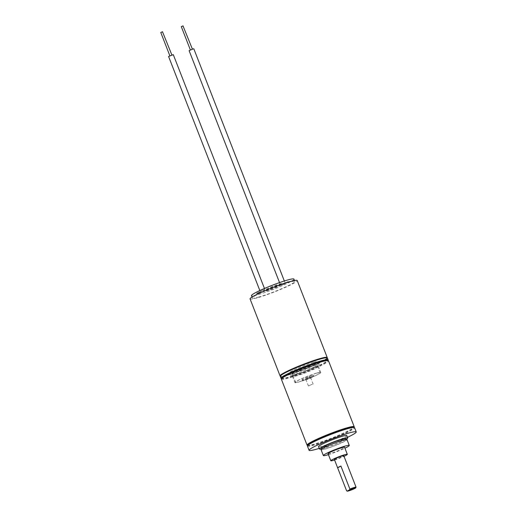 <?xml version="1.0" encoding="UTF-8"?>
<svg xmlns="http://www.w3.org/2000/svg" width="517" height="517" viewBox="0 0 517 517"><rect width="100%" height="100%" fill="white"/><g stroke="black" fill="none" stroke-linecap="round" stroke-linejoin="round"><path stroke-width="0.39" stroke-dasharray="2.58 1.94" d="M314.672 365.138A15.18 1.402 158.7 0 0 299.11 370.863A15.18 1.402 158.7 0 0 290.78 375.504A15.18 1.402 158.7 0 0 295.175 374.844A15.18 1.402 158.7 0 0 310.743 369.119A15.18 1.402 158.7 0 0 319.073 364.479A15.18 1.402 158.7 0 0 314.672 365.138M313.58 362.32A15.18 1.402 158.7 0 0 298.012 368.046A15.18 1.402 158.7 0 0 289.682 372.686A15.18 1.402 158.7 0 0 294.076 372.027A15.18 1.402 158.7 0 0 309.644 366.301A15.18 1.402 158.7 0 0 317.974 361.661A15.18 1.402 158.7 0 0 313.58 362.32M316.301 373.293A13.158 1.215 158.7 0 0 302.813 378.263A13.158 1.215 158.7 0 0 295.595 382.283A13.158 1.215 158.7 0 0 299.408 381.708A13.158 1.215 158.7 0 0 312.895 376.744A13.158 1.215 158.7 0 0 320.113 372.725A13.158 1.215 158.7 0 0 316.301 373.293M313.373 365.784A13.158 1.215 158.7 0 0 299.886 370.747A13.158 1.215 158.7 0 0 292.667 374.773A13.158 1.215 158.7 0 0 296.474 374.198A13.158 1.215 158.7 0 0 309.967 369.235A13.158 1.215 158.7 0 0 317.186 365.209A13.158 1.215 158.7 0 0 313.373 365.784M314.414 366.947A13.914 1.286 158.7 0 0 300.144 372.201A13.914 1.286 158.7 0 0 292.512 376.454A13.914 1.286 158.7 0 0 296.538 375.846A13.914 1.286 158.7 0 0 310.807 370.599A13.914 1.286 158.7 0 0 318.44 366.346A13.914 1.286 158.7 0 0 314.414 366.947M316.792 373.054A13.914 1.286 158.7 0 0 302.523 378.302A13.914 1.286 158.7 0 0 294.89 382.561A13.914 1.286 158.7 0 0 298.916 381.953A13.914 1.286 158.7 0 0 313.186 376.699A13.914 1.286 158.7 0 0 320.818 372.447A13.914 1.286 158.7 0 0 316.792 373.054M306.232 378.308L310.213 376.583L306.232 378.308M306.594 379.252L310.575 377.52L306.594 379.252M312.119 376.499A6.075 0.562 158.7 0 0 305.896 378.793A6.075 0.562 158.7 0 0 302.561 380.648A6.075 0.562 158.7 0 0 304.319 380.383A6.075 0.562 158.7 0 0 310.549 378.089A6.075 0.562 158.7 0 0 313.877 376.234A6.075 0.562 158.7 0 0 312.119 376.499M311.751 375.562A6.075 0.562 158.7 0 0 305.528 377.849A6.075 0.562 158.7 0 0 302.199 379.711A6.075 0.562 158.7 0 0 303.957 379.446A6.075 0.562 158.7 0 0 310.181 377.151A6.075 0.562 158.7 0 0 313.509 375.297A6.075 0.562 158.7 0 0 311.751 375.562M312.41 384.202L308.423 385.934L312.41 384.202M183.322 25.85L181.293 26.638M190.76 50.065L192.473 49.322L190.76 50.065M162.797 31.699L160.774 32.487M170.235 55.914L171.948 55.17L170.235 55.914M193.817 48.798L189.099 50.634M281.345 285.255L285.332 283.523L281.345 285.255M173.292 54.647L168.581 56.489M260.827 291.103L264.807 289.371L260.827 291.103M279.212 284.13A10.12 0.937 -21.3 0 1 282.14 283.691A10.12 0.937 -21.3 0 1 276.589 286.786A10.12 0.937 -21.3 0 1 266.21 290.606A10.12 0.937 -21.3 0 1 263.282 291.045A10.12 0.937 -21.3 0 1 268.834 287.95A10.12 0.937 -21.3 0 1 279.212 284.13M279.393 284.602A10.12 0.937 -21.3 0 1 282.327 284.163A10.12 0.937 -21.3 0 1 276.769 287.252A10.12 0.937 -21.3 0 1 266.397 291.071A10.12 0.937 -21.3 0 1 263.463 291.517A10.12 0.937 -21.3 0 1 269.021 288.421A10.12 0.937 -21.3 0 1 279.393 284.602M288.072 281.623L284.091 283.348L288.072 281.623M288.253 282.088L284.272 283.82L288.253 282.088M260.6 291.498L256.619 293.229L260.6 291.498M260.788 291.969L256.8 293.695L260.788 291.969M259.004 296.997A22.774 2.1 -21.3 0 1 252.412 297.986A22.774 2.1 -21.3 0 1 264.904 291.026A22.774 2.1 -21.3 0 1 288.253 282.437A22.774 2.1 -21.3 0 1 294.845 281.442A22.774 2.1 -21.3 0 1 282.353 288.402A22.774 2.1 -21.3 0 1 259.004 296.997M293.927 279.096A22.774 2.1 -21.3 0 1 281.435 286.056A22.774 2.1 -21.3 0 1 258.086 294.651A22.774 2.1 -21.3 0 1 251.495 295.64M319.752 359.244A24.797 2.288 158.7 0 0 293.359 369.028A24.797 2.288 158.7 0 0 280.905 376.344A24.797 2.288 158.7 0 0 287.904 375.103A24.797 2.288 158.7 0 0 312.339 366.172A24.797 2.288 158.7 0 0 326.906 358.404A24.797 2.288 158.7 0 0 319.752 359.244M327.196 357.758A25.301 2.339 -21.3 0 1 312.326 365.681A25.301 2.339 -21.3 0 1 287.394 374.793A25.301 2.339 -21.3 0 1 280.253 376.059M250.054 298.904A25.301 2.339 158.7 0 0 257.382 297.805A25.301 2.339 158.7 0 0 283.322 288.26A25.301 2.339 158.7 0 0 297.204 280.524M356.032 487.208A5.06 0.465 -21.3 0 1 353.369 488.662A5.06 0.465 -21.3 0 1 348.594 490.459A5.06 0.465 -21.3 0 1 346.648 490.866M334.344 459.38A5.06 0.465 158.7 0 0 336.328 459.006A5.06 0.465 158.7 0 0 341.298 457.118A5.06 0.465 158.7 0 0 343.773 455.703M328.062 453.719A8.854 0.821 158.7 0 0 331.533 453.06A8.854 0.821 158.7 0 0 340.231 449.764A8.854 0.821 158.7 0 0 344.568 447.283M321.063 449.687A13.914 1.286 158.7 0 0 326.511 448.659A13.914 1.286 158.7 0 0 340.186 443.47A13.914 1.286 158.7 0 0 346.991 439.579M328.424 454.643A13.914 1.286 158.7 0 0 328.799 454.527A13.914 1.286 158.7 0 0 344.929 448.207M345.86 439.463A15.18 1.402 -21.3 0 1 325.374 447.851A15.18 1.402 -21.3 0 1 321.813 448.834M346.797 435.598A15.18 1.402 -21.3 0 1 339.372 439.844A15.18 1.402 -21.3 0 1 324.456 445.505A15.18 1.402 -21.3 0 1 318.511 446.63M307.434 446.081A25.301 2.339 158.7 0 0 317.348 444.206A25.301 2.339 158.7 0 0 342.202 434.771A25.301 2.339 158.7 0 0 354.578 427.695M307.744 445.189A24.797 2.288 158.7 0 0 307.899 445.583A24.797 2.288 158.7 0 0 317.438 443.592A24.797 2.288 158.7 0 0 340.839 434.765A24.797 2.288 158.7 0 0 353.906 427.649A24.797 2.288 158.7 0 0 353.751 427.255M307.247 445.305A25.301 2.339 158.7 0 0 316.979 443.269A25.301 2.339 158.7 0 0 340.865 434.261A25.301 2.339 158.7 0 0 354.19 426.997M327.403 357.984A25.301 2.339 -21.3 0 1 315.021 365.06A25.301 2.339 -21.3 0 1 290.166 374.489A25.301 2.339 -21.3 0 1 280.253 376.363M281.164 378.405A25.301 2.339 158.7 0 0 290.897 376.37A25.301 2.339 158.7 0 0 314.782 367.367A25.301 2.339 158.7 0 0 328.108 360.103M281.662 378.289A24.797 2.288 158.7 0 0 281.817 378.69A24.797 2.288 158.7 0 0 291.355 376.693A24.797 2.288 158.7 0 0 314.756 367.871A24.797 2.288 158.7 0 0 327.823 360.75A24.797 2.288 158.7 0 0 327.668 360.355M281.351 379.181A25.301 2.339 158.7 0 0 291.265 377.307A25.301 2.339 158.7 0 0 316.12 367.878A25.301 2.339 158.7 0 0 328.502 360.801M340.994 440.904A12.906 1.189 158.7 0 0 328.321 445.712A12.906 1.189 158.7 0 0 322.007 449.318A12.906 1.189 158.7 0 0 327.061 448.368A12.906 1.189 158.7 0 0 339.74 443.554A12.906 1.189 158.7 0 0 346.047 439.948A12.906 1.189 158.7 0 0 340.994 440.904M321.548 448.149A12.906 1.189 158.7 0 0 326.602 447.192A12.906 1.189 158.7 0 0 339.281 442.384A12.906 1.189 158.7 0 0 345.595 438.771M347.476 437.343A25.301 2.339 -21.3 0 1 319.189 448.368M334.589 460.007A8.854 0.821 158.7 0 0 344.018 456.33M290.78 375.504L289.682 372.686M319.073 364.479L317.974 361.661M295.595 382.283L292.667 374.773M320.113 372.725L317.186 365.209M292.512 376.454L294.89 382.561M318.44 366.346L320.818 372.447M310.575 377.52L313.14 384.092M302.561 380.648L302.199 379.711M313.877 376.234L313.509 375.297M305.864 379.362L308.423 385.934M279.535 282.599L280.615 285.365M259.838 290.548L260.096 291.213M282.327 284.163L282.14 283.691M288.99 281.978L288.803 281.507M261.518 291.859L261.337 291.388M252.412 297.986L252.044 297.036M280.905 376.344L280.298 376.079M326.906 358.404L327.177 357.803M294.845 281.442L294.47 280.492M256.8 293.695L256.619 293.229M284.272 283.82L284.091 283.348M263.463 291.517L263.282 291.045M264.458 288.473L264.807 289.371M284.344 280.99L285.332 283.523M322.007 449.318L321.832 448.872M346.047 439.948L345.873 439.495"/><path stroke-width="0.78" d="M190.366 49.916L181.293 26.638L183.005 25.895L192.395 49.128M169.847 55.765L160.774 32.487L162.487 31.75L171.877 54.976M279.535 282.599L189.099 50.634L193.08 48.908L193.817 48.798L284.344 280.99M259.838 290.548L168.581 56.489L173.292 54.647L264.458 288.473M252.044 297.036L251.495 295.64A22.774 2.1 -21.3 0 1 263.987 288.68A22.774 2.1 -21.3 0 1 287.336 280.085A22.774 2.1 -21.3 0 1 293.927 279.096L294.47 280.492M280.298 376.079L280.253 376.059A25.301 2.339 -21.3 0 1 280.072 375.898A25.301 2.339 -21.3 0 1 293.953 368.162A25.301 2.339 -21.3 0 1 319.894 358.617A25.301 2.339 -21.3 0 1 327.216 357.512A25.301 2.339 -21.3 0 1 327.196 357.758L327.177 357.803M327.216 357.512L297.204 280.524A25.301 2.339 158.7 0 0 289.875 281.623A25.301 2.339 158.7 0 0 263.935 291.174A25.301 2.339 158.7 0 0 250.054 298.904L280.072 375.898M353.964 488.151A4.556 0.42 158.7 0 0 349.557 489.819L349.886 489.076A5.06 0.465 -21.3 0 1 354.055 487.531A5.06 0.465 -21.3 0 1 356.039 487.156A5.06 0.465 -21.3 0 1 356.032 487.208L355.748 487.854A4.556 0.42 158.7 0 0 353.964 488.151M347.295 491.15L346.648 490.866A5.06 0.465 -21.3 0 1 346.61 490.833L347.301 491.027A4.556 0.42 158.7 0 0 347.295 491.15A4.556 0.42 158.7 0 0 349.046 490.782A4.556 0.42 158.7 0 0 353.35 489.166A4.556 0.42 158.7 0 0 355.748 487.854M356.039 487.156L343.773 455.703A5.06 0.465 158.7 0 0 341.795 456.078A5.06 0.465 158.7 0 0 336.819 457.965A5.06 0.465 158.7 0 0 334.344 459.38L346.61 490.833L337.64 467.827L340.916 466.069A5.06 0.465 158.7 0 0 337.64 467.827M340.916 466.069L349.886 489.076M344.018 456.33A8.854 0.821 158.7 0 0 347.314 454.327A8.854 0.821 158.7 0 0 343.844 454.986A8.854 0.821 158.7 0 0 335.145 458.282A8.854 0.821 158.7 0 0 330.809 460.763A8.854 0.821 158.7 0 0 334.279 460.104A8.854 0.821 158.7 0 0 334.589 460.007M347.314 454.327L344.568 447.283A8.854 0.821 158.7 0 0 341.097 447.942A8.854 0.821 158.7 0 0 332.399 451.244A8.854 0.821 158.7 0 0 328.062 453.719L330.809 460.763M344.929 448.207A13.914 1.286 158.7 0 0 349.279 445.447L346.991 439.579A13.914 1.286 158.7 0 0 341.543 440.607A13.914 1.286 158.7 0 0 327.868 445.796A13.914 1.286 158.7 0 0 321.063 449.687L323.351 455.555A13.914 1.286 158.7 0 0 328.424 454.643M349.279 445.447A13.914 1.286 158.7 0 0 343.831 446.475A13.914 1.286 158.7 0 0 330.156 451.664A13.914 1.286 158.7 0 0 323.351 455.555M321.813 448.834A15.18 1.402 -21.3 0 1 319.428 448.976A15.18 1.402 -21.3 0 1 326.854 444.73A15.18 1.402 -21.3 0 1 341.769 439.069A15.18 1.402 -21.3 0 1 347.715 437.944A15.18 1.402 -21.3 0 1 345.86 439.463M319.428 448.976L318.511 446.63A15.18 1.402 -21.3 0 1 325.936 442.384A15.18 1.402 -21.3 0 1 340.852 436.723A15.18 1.402 -21.3 0 1 346.797 435.598L347.715 437.944M356.226 431.921L354.578 427.695A25.301 2.339 158.7 0 0 354.404 427.533A25.301 2.339 158.7 0 0 344.671 429.569A25.301 2.339 158.7 0 0 320.786 438.571A25.301 2.339 158.7 0 0 307.46 445.835A25.301 2.339 158.7 0 0 307.434 446.081L309.082 450.307A25.301 2.339 -21.3 0 1 321.458 443.231A25.301 2.339 -21.3 0 1 346.319 433.795A25.301 2.339 -21.3 0 1 356.226 431.921A25.301 2.339 -21.3 0 1 347.476 437.343M319.189 448.368A25.301 2.339 -21.3 0 1 318.995 448.433A25.301 2.339 -21.3 0 1 309.082 450.307M354.404 427.533L353.751 427.255A24.797 2.288 158.7 0 0 344.212 429.246A24.797 2.288 158.7 0 0 320.811 438.073A24.797 2.288 158.7 0 0 307.744 445.189L307.46 445.835M354.029 427.372L354.19 426.997A25.301 2.339 158.7 0 0 354.216 426.758A25.301 2.339 158.7 0 0 344.303 428.632A25.301 2.339 158.7 0 0 319.448 438.067A25.301 2.339 158.7 0 0 307.066 445.137A25.301 2.339 158.7 0 0 307.247 445.305L307.621 445.467M280.99 378.244L280.253 376.363A25.301 2.339 -21.3 0 1 292.628 369.293A25.301 2.339 -21.3 0 1 317.49 359.858A25.301 2.339 -21.3 0 1 327.403 357.984L328.133 359.864A25.301 2.339 158.7 0 0 318.22 361.732A25.301 2.339 158.7 0 0 293.365 371.167A25.301 2.339 158.7 0 0 280.99 378.244A25.301 2.339 158.7 0 0 281.164 378.405L281.539 378.567M354.216 426.758L328.502 360.801A25.301 2.339 158.7 0 0 328.321 360.64L327.668 360.355A24.797 2.288 158.7 0 0 318.129 362.352A24.797 2.288 158.7 0 0 294.729 371.174A24.797 2.288 158.7 0 0 281.662 378.289L281.377 378.942A25.301 2.339 158.7 0 0 281.351 379.181L307.066 445.137M328.321 360.64A25.301 2.339 158.7 0 0 318.588 362.675A25.301 2.339 158.7 0 0 294.703 371.678A25.301 2.339 158.7 0 0 281.377 378.942M345.873 439.495L345.595 438.771A12.906 1.189 158.7 0 0 340.535 439.728A12.906 1.189 158.7 0 0 327.862 444.542A12.906 1.189 158.7 0 0 321.548 448.149L321.832 448.872M327.946 360.478L328.108 360.103A25.301 2.339 158.7 0 0 328.133 359.864M347.301 491.027L349.557 489.819"/></g></svg>
